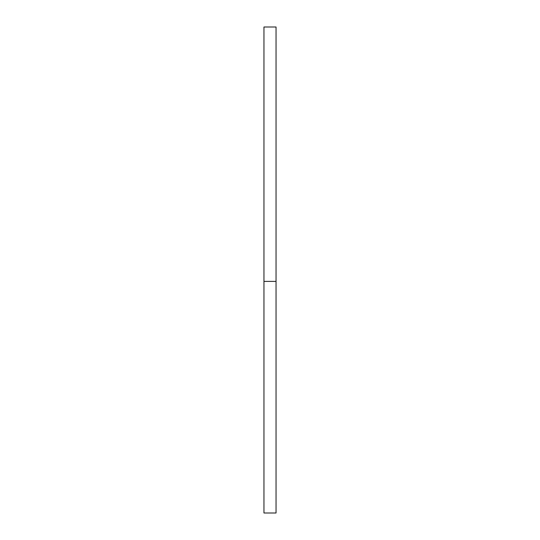 <?xml version="1.0" encoding="UTF-8"?>
<svg xmlns="http://www.w3.org/2000/svg" width="540" height="540" viewBox="0 0 540 540"><rect width="100%" height="100%" fill="white"/><g stroke="black" fill="none" stroke-linecap="round" stroke-linejoin="round"><path stroke-width="0.81" d="M276.041 281.394L276.041 27L263.959 27L263.959 281.394L276.041 281.394L276.041 513L263.959 513L263.959 281.394"/></g></svg>
